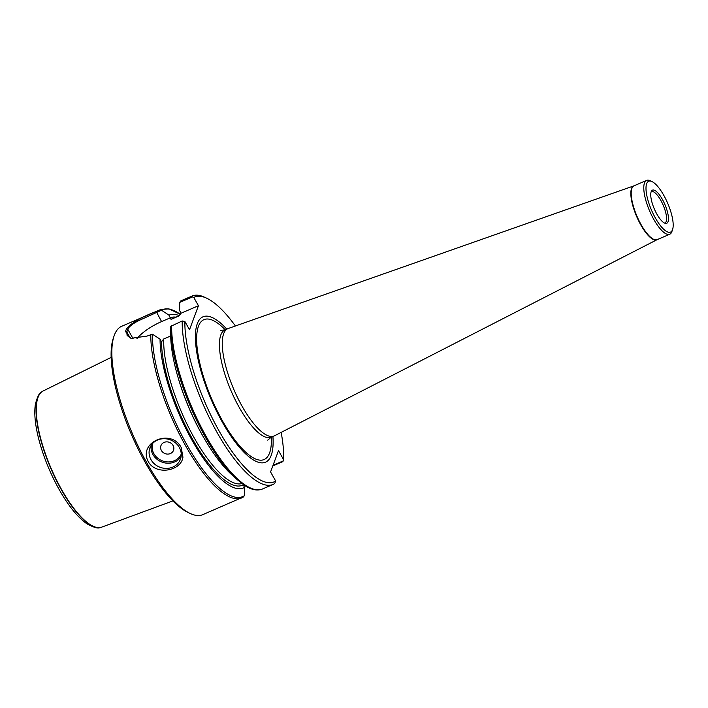 <?xml version="1.0" encoding="UTF-8"?>
<svg xmlns="http://www.w3.org/2000/svg" width="708" height="708" viewBox="0 0 708 708"><rect width="100%" height="100%" fill="white"/><g stroke="black" fill="none" stroke-linecap="round" stroke-linejoin="round"><path stroke-width="1.06" d="M235.41 325.981A100.589 31.975 66.7 0 0 206.692 298.21A100.589 31.975 66.7 0 0 193.788 297.457L192.408 296.953L179.717 302.404L179.62 310.608L181.071 313.21L178.841 316.016L171.044 319.37L168.982 315.175L161.504 310.228L138.202 320.866C132.192 324.105 128.723 326.919 127.812 329.309A101.563 32.285 66.7 0 0 126.821 331.972L127.095 335.512L131.44 338.477M184.868 321.441A100.589 31.975 66.7 0 0 219.728 432.092A100.589 31.975 66.7 0 0 275.651 481.006L274.686 483.564A102.536 32.595 66.7 0 1 273.049 484.449A102.536 32.595 66.7 0 1 216.356 431.19A102.536 32.595 66.7 0 1 182.204 320.972L184.868 321.441L189.514 329.733L198.444 305.741L193.788 297.457M273.04 465.298L283.2 460.935L283.589 459.687L278.501 450.624L270.571 471.944L275.651 481.006M283.589 459.687A100.589 31.975 66.7 0 0 281.147 432.384M226.772 329.123A79.137 25.161 66.7 0 0 195.912 346.008A79.137 25.161 66.7 0 0 239.428 447.27A79.137 25.161 66.7 0 0 272.916 436.491M283.2 460.935L282.855 461.616L272.801 465.935M206.692 298.21L204.453 297.174A102.536 32.595 66.7 0 0 192.072 296.033A102.536 32.595 66.7 0 0 191.355 296.369L192.408 296.953M179.717 302.404L180.77 300.918L191.355 296.369M181.478 300.581L180.77 300.918A102.536 32.595 66.7 0 1 181.478 300.581L192.072 296.033M242.888 483.838L244.49 487.414A94.067 29.904 66.7 0 1 192.726 441.465A94.067 29.904 66.7 0 1 160.052 339.167L152.459 334.203L147.043 336.079L130.909 338.353L125.502 331.539A102.536 32.595 -113.3 0 1 126.511 328.848C131.272 322.954 141.166 317.166 156.194 311.485L159.981 309.856L161.504 310.228M179.345 315.671A94.067 29.904 66.7 0 0 168.982 315.175M159.981 309.856A102.536 32.595 66.7 0 1 160.689 309.52L121.741 326.255A102.536 32.595 66.7 0 0 114.05 336.026A102.536 32.595 66.7 0 0 146.609 462.439A102.536 32.595 66.7 0 0 190.337 513.539A102.536 32.595 66.7 0 0 202.718 514.672L243.552 496.91L244.357 495.538L244.49 487.414M148.299 461.713C137.697 442.226 171.159 427.924 181.221 447.562L182.938 457.2C181.168 471.041 156.114 475.732 148.299 461.713M182.204 320.972L170.787 326.326A101.731 32.338 66.7 0 0 170.787 326.645A101.731 32.338 66.7 0 0 236.189 478.82L244.764 485.546C251.446 489.865 257.349 491.016 262.456 488.998A102.536 32.595 66.7 0 1 205.771 435.739A102.536 32.595 66.7 0 1 171.619 325.521M236.189 478.82L231.171 474.192A94.067 29.904 66.7 0 1 170.69 334.592L170.787 326.919M160.052 339.167L161.512 341.76L163.752 338.955L170.699 335.964M114.05 336.026L113.262 338.362A100.589 31.975 66.7 0 0 145.211 462.377A100.589 31.975 66.7 0 0 188.098 512.495L190.337 513.539M179.336 447.465A16.275 14.638 20.4 0 1 180.416 459.235A16.275 14.638 20.4 0 1 160.052 467.28A16.275 14.638 20.4 0 1 149.91 447.89A16.275 14.638 20.4 0 1 163.805 438.712A16.275 14.638 20.4 0 1 179.336 447.465M173.079 445.465A6.708 6.036 20.4 0 1 167.026 454.067A6.708 6.036 20.4 0 1 161.601 444.403A6.708 6.036 20.4 0 1 173.079 445.465M170.442 317.777L161.583 321.582A26.046 7.806 -29.3 0 0 136.865 338.725M198.444 305.741L181.071 313.21M657.077 239.676A29.311 9.319 -113.3 0 1 656.989 239.72L274.421 435.836A58.428 18.576 -113.3 0 1 274.058 436.004A58.428 18.576 -113.3 0 1 233.923 389.657A58.428 18.576 -113.3 0 1 227.914 328.636A58.428 18.576 -113.3 0 1 228.286 328.485L633.855 185.877A29.311 9.319 -113.3 0 1 633.943 185.85M672.6 229.489L671.945 231.445A29.294 9.31 -113.3 0 1 669.75 234.233A29.294 9.31 -113.3 0 1 649.625 210.993A29.294 9.31 -113.3 0 1 646.608 180.398A29.294 9.31 -113.3 0 1 650.148 180.726L652.015 181.593A27.674 8.797 66.7 0 0 651.519 210.179A27.674 8.797 66.7 0 0 672.6 229.489A27.674 8.797 66.7 0 0 663.812 195.381A27.674 8.797 66.7 0 0 652.015 181.593M662.343 199.329A18.027 5.735 66.7 0 0 651.59 190.894A18.027 5.735 66.7 0 0 654.334 208.966A18.027 5.735 66.7 0 0 665.564 223.401A18.027 5.735 66.7 0 0 662.343 199.329M651.156 191.762A17.089 5.434 -113.3 0 1 651.431 191.611A17.089 5.434 -113.3 0 1 660.785 200.32A17.089 5.434 -113.3 0 1 664.927 223.02A17.089 5.434 -113.3 0 1 664.635 223.117M111.183 357.381L43.091 391.002A74.119 23.559 66.7 0 0 41.878 391.754A74.119 23.559 66.7 0 0 61.428 489.281A74.119 23.559 66.7 0 0 100.244 527.54A74.119 23.559 66.7 0 0 101.616 527.177L172.867 500.919M180.46 314.379A101.731 32.338 66.7 0 0 161.415 310.139M150.822 334.459A102.536 32.595 66.7 0 0 185.558 445.704A102.536 32.595 66.7 0 0 241.667 497.936M175.92 317.149A91.146 28.975 66.7 0 0 170.424 317.742M178.416 378.665A89.518 28.462 66.7 0 0 203.692 437.482M163.752 338.955A89.518 28.462 66.7 0 0 192.116 434.084A89.518 28.462 66.7 0 0 241.897 483.582M179.381 315.653L172.327 318.689A89.518 28.462 66.7 0 0 171.044 319.37M161.495 341.725A91.146 28.975 66.7 0 0 193.169 440.27A91.146 28.975 66.7 0 0 243.074 484.883M152.459 334.203A101.731 32.338 66.7 0 0 187.7 446.244A101.731 32.338 66.7 0 0 244.322 495.697M181.106 456.545A16.275 14.638 20.4 0 1 161.982 462.103A16.275 14.638 20.4 0 1 151.149 445.394M152.618 443.482A15.302 13.762 -159.6 0 0 162.442 460.881A15.302 13.762 -159.6 0 0 181.239 454.129M133.086 338.716L127.812 329.309L126.511 328.848M130.228 338.043L126.821 331.972L125.502 331.539M161.583 321.582L156.194 311.485M274.058 436.004L271.226 437.225A58.428 18.576 -113.3 0 1 231.082 390.869A58.428 18.576 -113.3 0 1 225.082 329.857L227.914 328.636M271.35 437.163A76.128 24.196 -113.3 0 1 238.454 444.518A76.128 24.196 -113.3 0 1 197.231 348.61A76.128 24.196 -113.3 0 1 225.206 329.795M634.032 185.806A29.294 9.31 -113.3 0 0 637.041 216.4A29.294 9.31 -113.3 0 0 657.166 239.64L656.989 239.72A29.311 9.319 -113.3 0 1 636.678 216.559A29.311 9.319 -113.3 0 1 633.855 185.877L646.608 180.398M41.754 391.843A74.048 23.541 66.7 0 0 41.63 391.94A74.048 23.541 66.7 0 0 61.153 489.37A74.048 23.541 66.7 0 0 99.934 527.593A74.048 23.541 66.7 0 0 100.085 527.566M160.689 309.52L168.947 308.865L180.469 314.37M273.049 484.449L262.456 488.998M170.796 326.317L170.761 328.326M271.226 437.225L267.73 440.137M225.082 329.857L220.569 330.379M657.166 239.64L669.75 234.233M100.244 527.54L99.934 527.593C98.058 528.726 93.748 527.487 86.995 523.867C77.712 517.406 68.41 505.919 59.091 489.396C49.994 472.997 43.188 456.138 38.683 438.827C35.099 424.685 34.002 413.109 35.4 404.082C37.48 396.471 39.551 392.427 41.63 391.94L41.878 391.754"/></g></svg>

